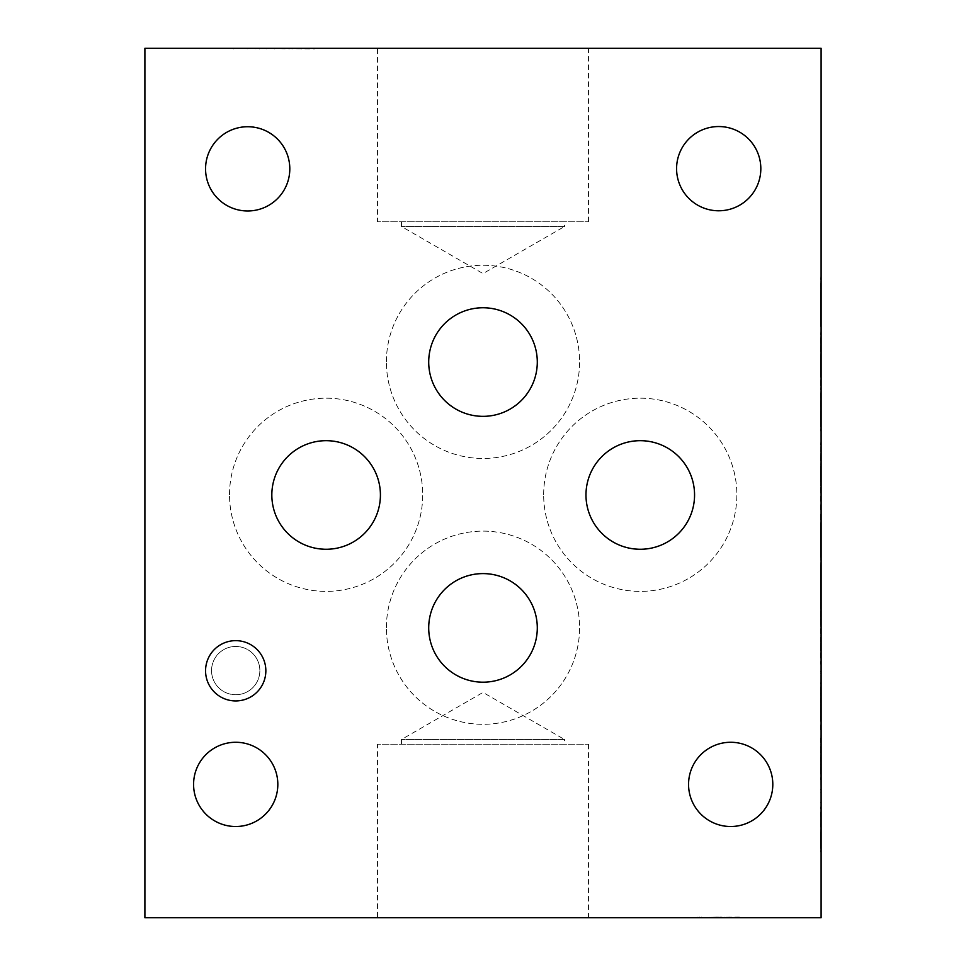 <?xml version="1.0" encoding="UTF-8"?>
<svg xmlns="http://www.w3.org/2000/svg" width="966" height="966" viewBox="0 0 966 966"><rect width="100%" height="100%" fill="white"/><g stroke="black" fill="none" stroke-linecap="round" stroke-linejoin="round"><path stroke-width="0.72" stroke-dasharray="4.83 3.62" d="M821.1 294.364L820.496 316.679L820.496 290.198L820.496 326.436L820.496 294.364M821.1 290.198L820.496 290.198M821.1 280.031L821.1 326.436L820.496 280.031M821.1 379.264L821.1 354.57L820.496 379.264M821.1 354.57L820.496 387.004L820.496 336.373L821.1 387.004L821.1 354.57M821.1 354.16L820.496 354.16M821.1 589.345L820.496 623.722L820.496 564.712L820.496 599.101L821.1 623.722L821.1 589.345M821.1 825.181L821.1 807.745L820.496 825.181M821.1 810.957L820.496 827.138L821.1 810.957M821.1 827.138L820.496 827.138M821.1 826.727L820.496 832.909L821.1 826.727M821.1 832.909L820.496 832.607L820.496 848.619L820.496 832.547L821.1 848.619L821.1 832.909M821.1 832.547L820.496 832.547M821.1 848.619L820.496 851.891L821.1 848.619M821.1 851.891L820.496 834.455L821.1 851.891M821.1 834.455L820.496 834.455M821.1 832.607L820.496 832.607M821.1 827.077L820.496 827.077M821.1 757.416L821.1 785.141L820.496 757.416M821.1 758.31L820.496 758.31M821.1 747.177L820.496 747.177M821.1 737.01L821.1 794.897L820.496 737.01M821.1 751.995L820.496 751.995M821.1 719.755L821.1 692.803L820.496 719.755M821.1 692.803L820.496 706.243L820.496 692.803M821.1 682.805L821.1 729.753L820.496 682.805M820.496 729.753L820.496 706.243L821.1 729.753M820.496 644.672L820.496 664.125M821.1 664.125L821.1 629.385L821.1 674.002L821.1 639.371L821.1 659.005L820.496 640.808M821.1 640.808L821.1 644.672M821.1 639.371L820.496 639.371M821.1 643.416L820.496 643.416M821.1 673.29L820.496 673.29M821.1 629.385L820.496 629.385M821.1 634.493L820.496 651.036L820.496 589.514L821.1 634.493M821.1 630.81L820.496 630.81M821.1 637.355L820.496 637.355M821.1 671.382L820.496 671.382M821.1 525.202L820.496 547.517L820.496 521.036L820.496 557.273L820.496 525.202M821.1 521.036L820.496 521.036M821.1 510.869L821.1 557.273L820.496 510.869M821.1 490.281L821.1 467.616L820.496 490.281M821.1 478.979L820.496 478.979M821.1 467.616L820.496 467.616M821.1 509.505L821.1 447.983L820.496 509.505M821.1 499.627L820.496 499.627M821.1 492.962L820.496 492.962M821.1 464.936L820.496 464.936M821.1 458.27L820.496 458.27M821.1 447.983L820.496 447.983M821.1 472.736L820.496 472.736M821.1 484.751L820.496 484.751M821.1 404.851L821.1 431.259L820.496 404.851M821.1 408.594L820.496 408.594M821.1 406.698L821.1 431.259L820.496 406.698M821.1 407.35L820.496 407.35M821.1 401.397L820.496 401.397M821.1 391.23L821.1 441.015L820.496 391.23M821.1 394.671L820.496 394.671M821.1 402.291L820.496 402.291M821.1 398.837L820.496 398.837M821.1 917.7L821.1 48.3L144.9 48.3L144.9 917.7L821.1 917.7M821.1 293.531L821.1 320.253L821.1 276.107L820.496 293.531M821.1 403.716L821.1 430.425L821.1 386.291L820.496 403.716M821.1 530.02L820.496 582.558L821.1 530.02M821.1 806.972L821.1 849.983L820.496 806.972M821.1 779.538L821.1 727.905L820.496 779.538M821.1 657.991L820.496 720.938L821.1 657.991M821.1 458.814L821.1 485.524L821.1 441.377L820.496 458.814M821.1 348.629L821.1 375.339L821.1 331.193L820.496 348.629M821.1 331.193L820.496 334.405L821.1 331.193M821.1 334.405L820.496 350.586L821.1 334.405M821.1 350.586L820.496 350.586M821.1 350.175L820.496 356.357L821.1 350.175M821.1 356.357L820.496 356.068L820.496 372.067L820.496 356.007L821.1 356.357M821.1 356.007L820.496 356.007M821.1 372.067L820.496 375.339L821.1 372.067M821.1 375.339L820.496 357.903L821.1 375.339M821.1 357.903L820.496 357.903M821.1 356.068L820.496 356.068M821.1 350.525L820.496 350.525M821.1 441.377L820.496 444.589L821.1 441.377M821.1 444.589L820.496 460.77L821.1 444.589M821.1 460.77L820.496 460.77M821.1 460.359L820.496 466.542L821.1 460.359M821.1 466.542L820.496 466.252L820.496 482.251L820.496 466.192L821.1 466.542M821.1 466.192L820.496 466.192M821.1 482.251L820.496 485.524L821.1 482.251M821.1 485.524L820.496 468.087L821.1 485.524M821.1 468.087L820.496 468.087M821.1 466.252L820.496 466.252M821.1 460.71L820.496 460.71M821.1 671.563L820.496 671.563M821.1 689.289L820.496 689.289M821.1 707.619L820.496 707.619M821.1 692.863L820.496 692.863M821.1 686.911L820.496 686.911M821.1 770.204L821.1 747.539L820.496 770.204M821.1 758.902L820.496 758.902M821.1 747.539L820.496 747.539M821.1 789.415L820.496 789.415M821.1 772.885L820.496 772.885M821.1 744.858L820.496 744.858M821.1 738.193L820.496 738.193M821.1 727.905L820.496 727.905M821.1 752.647L820.496 752.647M821.1 764.674L820.496 764.674M821.1 812.503L821.1 840.227L820.496 812.503M821.1 813.396L820.496 813.396M821.1 802.275L820.496 802.275M821.1 792.096L820.496 792.096M821.1 807.093L820.496 807.093M821.1 631.824L821.1 609.148L820.496 631.824M821.1 620.51L820.496 620.51M821.1 609.148L820.496 609.148M821.1 641.158L820.496 641.158M821.1 651.036L820.496 651.036M821.1 606.479L820.496 606.479M821.1 599.814L820.496 599.814M821.1 589.514L820.496 589.514M821.1 614.267L820.496 614.267M821.1 626.282L820.496 626.282M821.1 568.696L820.496 568.696M821.1 540.972L820.496 540.972M821.1 386.291L820.496 389.503L821.1 386.291M821.1 389.503L820.496 405.684L821.1 389.503M821.1 405.684L820.496 405.684M821.1 405.261L820.496 411.456L821.1 405.261M821.1 411.456L820.496 411.154L820.496 427.153L820.496 411.093L821.1 411.456M821.1 411.093L820.496 411.093M821.1 427.153L820.496 430.425L821.1 427.153M821.1 430.425L820.496 413.001L821.1 430.425M821.1 413.001L820.496 413.001M821.1 411.154L820.496 411.154M821.1 405.623L820.496 405.623M821.1 276.107L820.496 279.319L821.1 276.107M821.1 279.319L820.496 295.499L821.1 279.319M821.1 295.077L820.496 301.271L821.1 295.077M821.1 301.271L820.496 300.969L820.496 316.981L820.496 300.909L821.1 301.271M821.1 300.909L820.496 300.909M821.1 316.981L820.496 320.253L821.1 316.981M821.1 320.253L820.496 302.817L821.1 320.253M821.1 302.817L820.496 302.817M821.1 300.969L820.496 300.969M821.1 295.439L820.496 295.439M289.293 48.3L259.468 48.3L289.293 48.904M274.416 48.3L274.416 48.904M259.468 48.3L259.468 48.904M314.578 48.3L233.627 48.3L314.578 48.904M301.585 48.3L301.585 48.904M292.819 48.3L292.819 48.904M255.942 48.3L255.942 48.904M247.175 48.3L247.175 48.904M233.627 48.3L233.627 48.904M266.193 48.3L266.193 48.904M282.012 48.3L282.012 48.904M377.513 48.3L588.487 48.3L377.513 48.3L377.513 221.794L588.487 221.794L377.513 221.794M721.505 917.7L686.754 917.7L721.505 917.096M716.579 917.7L716.579 917.096M719.078 917.7L686.754 917.7L719.078 917.096M718.221 917.7L718.221 917.096M726.046 917.7L726.046 917.096M739.437 917.7L673.906 917.7L739.437 917.096M734.897 917.7L734.897 917.096M724.874 917.7L724.874 917.096M729.415 917.7L729.415 917.096M377.513 917.7L588.487 917.7L377.513 917.7L377.513 744.206L588.487 744.206L377.513 744.206M428.711 361.864A54.289 54.289 0 0 1 510.145 314.844A54.289 54.289 0 0 1 510.145 408.884A54.289 54.289 0 0 1 428.711 361.864A54.289 54.289 0 0 0 510.145 408.884A54.289 54.289 0 0 0 510.145 314.844A54.289 54.289 0 0 0 428.711 361.864M271.832 494.785A54.289 54.289 0 0 1 353.266 447.765A54.289 54.289 0 0 1 353.266 541.805A54.289 54.289 0 0 1 271.832 494.785A54.289 54.289 0 0 0 353.266 541.805A54.289 54.289 0 0 0 353.266 447.765A54.289 54.289 0 0 0 271.832 494.785M585.976 494.785A54.289 54.289 0 0 1 667.409 447.765A54.289 54.289 0 0 1 667.409 541.805A54.289 54.289 0 0 1 585.976 494.785A54.289 54.289 0 0 0 667.409 541.805A54.289 54.289 0 0 0 667.409 447.765A54.289 54.289 0 0 0 585.976 494.785M428.711 627.707A54.289 54.289 0 0 1 510.145 580.687A54.289 54.289 0 0 1 510.145 674.727A54.289 54.289 0 0 1 428.711 627.707A54.289 54.289 0 0 0 510.145 674.727A54.289 54.289 0 0 0 510.145 580.687A54.289 54.289 0 0 0 428.711 627.707M386.4 361.864A96.6 96.6 0 0 1 531.3 278.208A96.6 96.6 0 0 1 531.3 445.519A96.6 96.6 0 0 1 386.4 361.864A96.6 96.6 0 0 0 531.3 445.519A96.6 96.6 0 0 0 531.3 278.208A96.6 96.6 0 0 0 386.4 361.864M229.522 494.785A96.6 96.6 0 0 1 374.422 411.13A96.6 96.6 0 0 1 374.422 578.441A96.6 96.6 0 0 1 229.522 494.785A96.6 96.6 0 0 0 374.422 578.441A96.6 96.6 0 0 0 374.422 411.13A96.6 96.6 0 0 0 229.522 494.785M543.665 494.785A96.6 96.6 0 0 1 688.565 411.13A96.6 96.6 0 0 1 688.565 578.441A96.6 96.6 0 0 1 543.665 494.785A96.6 96.6 0 0 0 688.565 578.441A96.6 96.6 0 0 0 688.565 411.13A96.6 96.6 0 0 0 543.665 494.785M386.4 627.707A96.6 96.6 0 0 1 531.3 544.051A96.6 96.6 0 0 1 531.3 711.362A96.6 96.6 0 0 1 386.4 627.707A96.6 96.6 0 0 0 531.3 711.362A96.6 96.6 0 0 0 531.3 544.051A96.6 96.6 0 0 0 386.4 627.707M211.554 670.597A24.15 24.15 0 0 1 247.779 649.683A24.15 24.15 0 0 1 247.779 691.511A24.15 24.15 0 0 1 211.554 670.597A24.15 24.15 0 0 0 247.779 691.511A24.15 24.15 0 0 0 247.779 649.683A24.15 24.15 0 0 0 211.554 670.597M772.8 784.489A42.118 42.118 0 0 1 730.682 826.703A42.118 42.118 0 0 1 688.565 784.489A42.118 42.118 0 0 0 730.682 826.703A42.118 42.118 0 0 0 772.8 784.489C773.331 806.924 753.142 827.089 730.682 826.51C708.223 827.089 688.034 806.924 688.565 784.489A42.118 42.118 0 0 1 730.731 742.274A42.118 42.118 0 0 1 772.8 784.489M205.565 168.76A42.118 42.118 0 0 1 247.682 126.546A42.118 42.118 0 0 1 289.8 168.76A42.118 42.118 0 0 0 247.682 126.546A42.118 42.118 0 0 0 205.565 168.76C205.034 146.325 225.223 126.16 247.682 126.739C270.142 126.16 290.331 146.325 289.8 168.76A42.118 42.118 0 0 1 247.731 210.974A42.118 42.118 0 0 1 205.565 168.76M277.822 784.489A42.118 42.118 0 0 1 235.704 826.703A42.118 42.118 0 0 1 193.586 784.489A42.118 42.118 0 0 0 235.704 826.703A42.118 42.118 0 0 0 277.822 784.489C278.353 806.924 258.163 827.089 235.704 826.51C213.244 827.089 193.055 806.924 193.586 784.489A42.118 42.118 0 0 1 235.752 742.274A42.118 42.118 0 0 1 277.822 784.489M676.586 168.664A42.118 42.118 0 0 0 739.763 205.142A42.118 42.118 0 0 0 739.763 132.185A42.118 42.118 0 0 0 676.586 168.664M401.47 221.794L401.47 226.503L483 273.571L564.53 226.503L401.47 226.503L564.53 226.503L564.53 221.794L401.47 221.794L564.53 221.794M401.47 744.206L401.47 739.497L483 692.429L564.53 739.497L401.47 739.497L564.53 739.497L564.53 744.206L401.47 744.206L564.53 744.206M428.711 362.057A54.289 54.289 0 0 0 510.145 409.077A54.289 54.289 0 0 0 510.145 315.037A54.289 54.289 0 0 0 428.711 362.057M271.832 494.978A54.289 54.289 0 0 0 353.266 541.998A54.289 54.289 0 0 0 353.266 447.958A54.289 54.289 0 0 0 271.832 494.978M585.976 494.978A54.289 54.289 0 0 0 667.409 541.998A54.289 54.289 0 0 0 667.409 447.958A54.289 54.289 0 0 0 585.976 494.978M428.711 627.9A54.289 54.289 0 0 0 510.145 674.92A54.289 54.289 0 0 0 510.145 580.88A54.289 54.289 0 0 0 428.711 627.9M205.565 670.79A30.139 30.139 0 0 0 250.774 696.897A30.139 30.139 0 0 0 250.774 644.684A30.139 30.139 0 0 0 205.565 670.79M821.1 308.589L820.496 308.589M821.1 310.014L820.496 310.014M821.1 288.774L820.496 288.774M821.1 307.997L820.496 307.997M821.1 308.408L820.496 308.408M821.1 286.455L820.496 286.455M821.1 751.874L820.496 751.874M821.1 778.173L820.496 778.173M821.1 777.992L820.496 777.992M821.1 695.484L820.496 695.484M821.1 717.195L820.496 717.195M821.1 717.255L820.496 717.255M821.1 706.243L820.496 706.243M821.1 695.423L820.496 695.423M821.1 653.596L820.496 653.596M821.1 655.733L820.496 655.733M821.1 654.839L820.496 654.839M821.1 643.779L820.496 643.779M821.1 654.55L820.496 654.55M821.1 653.946L820.496 653.946M821.1 635.87L820.496 635.87M821.1 652.823L820.496 652.823M821.1 526.337L820.496 526.337M821.1 539.426L820.496 539.426M821.1 540.851L820.496 540.851M821.1 519.611L820.496 519.611M821.1 538.835L820.496 538.835M821.1 539.245L820.496 539.245M821.1 517.293L820.496 517.293M821.1 421.925L820.496 421.925M821.1 408.956L820.496 408.956M821.1 423.35L820.496 423.35M821.1 421.562L820.496 421.562M821.1 419.956L820.496 419.956M821.1 833.272L820.496 833.272M821.1 833.09L820.496 833.09M699.034 917.7L699.034 917.096M716.108 917.7L716.108 917.096M697.162 917.7L697.162 917.096M699.505 917.7L699.505 917.096M701.618 917.7L701.618 917.096M588.487 221.794L588.487 48.3M588.487 744.206L588.487 917.7"/><path stroke-width="1.45" d="M821.1 917.7L821.1 48.3L144.9 48.3L144.9 917.7L821.1 917.7M676.586 168.664A42.118 42.118 0 0 1 739.763 132.185A42.118 42.118 0 0 1 739.763 205.142A42.118 42.118 0 0 1 676.586 168.664M193.586 784.392A42.118 42.118 0 0 1 256.763 747.913A42.118 42.118 0 0 1 256.763 820.871A42.118 42.118 0 0 1 193.586 784.392M688.565 784.392A42.118 42.118 0 0 1 751.741 747.913A42.118 42.118 0 0 1 751.741 820.871A42.118 42.118 0 0 1 688.565 784.392M205.565 168.857A42.118 42.118 0 0 1 268.741 132.378A42.118 42.118 0 0 1 268.741 205.335A42.118 42.118 0 0 1 205.565 168.857M428.711 362.057A54.289 54.289 0 0 1 510.145 315.037A54.289 54.289 0 0 1 510.145 409.077A54.289 54.289 0 0 1 428.711 362.057M271.832 494.978A54.289 54.289 0 0 1 353.266 447.958A54.289 54.289 0 0 1 353.266 541.998A54.289 54.289 0 0 1 271.832 494.978M585.976 494.978A54.289 54.289 0 0 1 667.409 447.958A54.289 54.289 0 0 1 667.409 541.998A54.289 54.289 0 0 1 585.976 494.978M428.711 627.9A54.289 54.289 0 0 1 510.145 580.88A54.289 54.289 0 0 1 510.145 674.92A54.289 54.289 0 0 1 428.711 627.9M205.565 670.79A30.139 30.139 0 0 1 250.774 644.684A30.139 30.139 0 0 1 250.774 696.897A30.139 30.139 0 0 1 205.565 670.79"/></g></svg>
